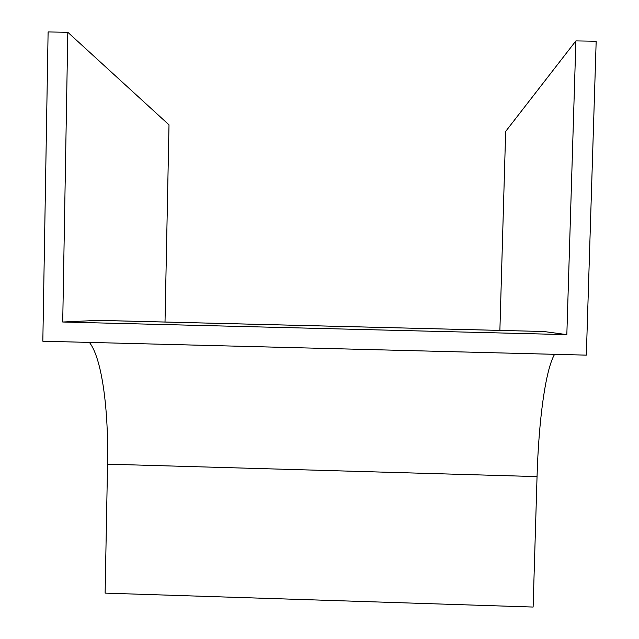 <?xml version="1.0" encoding="UTF-8"?>
<svg xmlns="http://www.w3.org/2000/svg" width="639" height="639" viewBox="0 0 639 639"><rect width="100%" height="100%" fill="white"/><g stroke="black" fill="none" stroke-linecap="round" stroke-linejoin="round"><path stroke-width="0.96" d="M165.014 322.024L169.008 124.853L67.806 32.285L48.109 31.95L42.829 341.218L586.33 355.132L596.171 41.255L575.883 40.912L566.833 334.636L62.718 322.016L98.438 320.363L543.805 331.505L97.903 320.371M67.806 32.285L62.718 322.016M554.596 354.318C545.45 369.813 538.677 420.829 537.048 476.598L533.118 607.05L105.115 593.12L107.544 464.162C108.67 409.024 101.897 358.247 89.42 342.416M499.882 330.387L505.657 131.418L575.883 40.912M566.833 334.636L543.805 331.505M537.048 476.598L107.544 464.162"/></g></svg>

